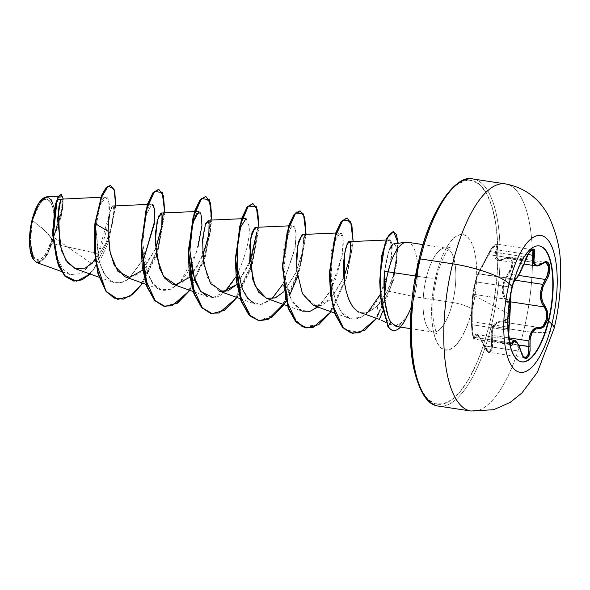 <?xml version="1.0" encoding="UTF-8"?>
<svg xmlns="http://www.w3.org/2000/svg" width="590" height="590" viewBox="0 0 590 590"><rect width="100%" height="100%" fill="white"/><g stroke="black" fill="none" stroke-linecap="round" stroke-linejoin="round"><path stroke-width="0.44" stroke-dasharray="2.95 2.21" d="M540.042 246.126A58.631 21.122 98.6 0 0 512.054 286.674A58.631 21.122 -81.4 0 1 539.157 245.912M513.396 282.986L510.999 293.127L513.396 283.001M510.675 344.626L511.228 344.287L510.579 344.612L509.273 342.318L508.425 336.853L508.3 330.23L472.177 324.743L472.229 321.727A0.863 0.487 -179.5 0 0 471.565 322.192A0.863 0.487 -179.5 0 0 471.565 322.236A0.863 0.487 0.5 0 1 471.565 322.192A0.863 0.487 0.5 0 1 472.229 321.727C471.963 310.259 472.398 301.114 473.556 294.292A0.863 0.774 -173 0 1 472.959 293.414A0.863 0.774 7 0 0 473.556 294.292L475.724 281.85L473.556 294.292L509.804 299.801L511.611 287.3L475.724 281.85C477.111 276.57 478.07 273.863 478.601 273.738A0.863 0.863 -67.3 0 0 477.642 274.335A0.863 0.863 112.7 0 1 478.601 273.738L488.712 254.615L488.247 254.261L488.712 254.615L490.157 251.569L488.712 254.615L524.967 260.116L526.28 257.056L490.157 251.569L496.64 244.002L497.06 249.835A0.863 0.472 17.1 0 0 496.02 249.806C496.928 241.826 494.346 243.301 488.269 254.238L477.642 274.335L475.156 281.895L472.959 293.414C471.919 300.635 471.454 310.237 471.565 322.236C471.167 330.776 473.748 343.115 474.618 336.89C475.85 331.285 478.925 334.198 483.852 345.644C488.97 354.553 491.551 353.078 491.595 341.234C490.076 327.848 493.616 321.159 502.215 321.152C505.512 321.447 507.879 319.153 509.318 314.278L506.471 319.662L504.413 320.967L497.038 321.941L494.811 323.608L493.011 326.1L491.182 332.996L491.632 347.724L489.663 351.448L486.639 350.571L485.142 348.491L480.776 338.933L477.789 334.781L476.595 333.984L475.688 334.102L474.257 338.173L473.741 338.343L472.575 335.26L471.771 328.903L471.631 310.215L472.959 293.414L475.156 281.895L473.682 295.266L509.318 314.278C510.335 309.131 509.524 305.067 506.891 302.065C500.327 293.695 500.792 284.078 508.285 273.222L504.089 280.398L502.201 288.576L502.385 292.603L503.307 296.291L508.484 304.352L509.48 307.368L509.318 314.278L473.682 295.266L475.156 281.895L477.325 274.807L489.855 251.104L491.581 248.25L494.818 244.717L496.581 245.388L494.914 255.876L495.231 258.14L496.212 259.762L497.835 260.625L499.988 260.699L507.481 257.565L509.465 257.616L511.891 260.898L511.434 267.064L508.285 273.222L509.118 273.959L518.581 275.397L509.118 273.959L505.947 278.782L514.591 280.095L505.947 278.782C501.773 288.023 502.392 295.568 507.791 301.416L510.35 306.571M542.756 284.373L547.114 276.393M502.754 321.978L509.48 322.995L502.754 321.978L498.602 322.31L495.047 324.825L492.775 329.375L492.09 335.312L509.023 337.886L492.09 335.312L492.65 341.086L492.259 349.243L489.117 352.348L477.096 334.633L475.518 337.51L509.812 342.716L475.518 337.51L474.611 339.154L472.892 334.515L472.177 324.743L473.394 336.883L474.574 339.147L475.518 337.51A0.863 0.738 8.3 0 1 474.618 336.89A0.863 0.738 -171.7 0 0 475.518 337.51L476.44 334.81L478.401 335.43L481.293 339.42L485.629 348.919L487.178 351.168L489.11 352.348L490.378 352.105L492.554 348.1L492.65 341.086L491.595 341.234L518.61 345.032L492.65 341.086L492.09 335.312C492.517 325.842 496.072 321.403 502.754 321.978A0.863 0.664 -80.3 0 0 502.754 321.978L502.739 321.978A0.863 0.664 99.7 0 1 502.215 321.152A0.863 0.664 -80.3 0 0 502.739 321.978L505.055 321.771L507.223 320.363L509.922 315.65L502.739 321.978L538.736 327.443M536.251 327.627L539.009 327.487A0.863 0.708 99.8 0 1 539.017 327.487L538.943 327.472M474.574 339.147L475.105 338.793M468.77 410.544A114.866 41.389 98.6 0 0 523.61 331.108A45.946 10.428 -166.2 0 0 553.988 328.763A45.946 10.428 13.8 0 1 523.61 331.108A114.866 41.389 -81.4 0 1 468.77 410.544M51.684 238.714L44.102 230.012L32.715 220.726C28.681 235.1 30.179 255.765 35.068 258.752C39.309 264.416 48.468 253.855 51.684 238.714A30.695 11.062 98.6 0 0 49.331 200.689A30.695 11.062 98.6 0 0 32.715 220.726A229.731 52.127 13.8 0 1 44.102 230.012A229.731 52.127 13.8 0 1 51.684 238.714L48.233 249.135L43.867 256.606L39.242 259.983L35.068 258.752L31.985 253.103L30.451 243.891L30.71 232.519L32.715 220.726L36.167 210.306L40.54 202.835L45.165 199.457L49.331 200.689L52.422 206.338L53.948 215.549L53.69 226.914L51.684 238.714M143.96 258.214L129.483 278.377L121.459 282.787L113.745 282.529L105.396 275.626L99.378 262.543L95.86 227.615L99.858 205.615L105.698 197.038L108.833 201.817L109.047 215.276L98.132 253.678L51.942 243.464L47.185 255.042L39.803 262.609M37.406 262.764L36.89 262.624M33.401 259.489A32.915 11.859 98.6 0 0 52.37 239.363A32.915 11.859 98.6 0 0 43.756 197.93A32.915 11.859 98.6 0 0 42.428 198.845M60.91 194.184L62.813 204.597L57.569 227.511L52.805 239.186L61.183 216.928L63.241 198.904L61.183 216.928L52.746 239.282L51.942 243.471L52.746 239.282L62.26 211.626L63.137 202.281L62.024 198.955M436.416 405.632A114.866 41.389 98.6 0 0 491.256 326.189L523.61 331.108L491.256 326.189A114.866 41.389 -81.4 0 1 436.416 405.632M431.932 220.726L425.014 238.913L419.217 259.157A113.14 40.762 98.6 0 0 427.89 399.312A113.14 40.762 98.6 0 0 489.132 325.444L493.587 303.931L496.529 281.968L497.842 260.411L497.481 240.071L495.452 221.737L491.831 206.124L486.772 193.815L480.459 185.29L473.128 180.879L465.075 180.754L456.608 184.913L448.039 193.196M357.038 310.842L360.055 312.42L369.259 311.889L377.18 306.004L387.424 290.848L414.327 296.696L452.582 302.508A42.473 15.303 -81.4 0 1 432.308 331.882A42.473 15.303 -81.4 0 1 426.334 277.625A15.952 3.621 -166.2 0 0 436.88 276.813A15.952 3.621 13.8 0 1 426.334 277.625A42.473 15.303 -81.4 0 1 446.615 248.25A42.473 15.303 -81.4 0 1 452.582 302.508A15.952 3.621 13.8 0 1 472.229 309.418A58.425 21.048 98.6 0 0 467.745 237.04A58.425 21.048 98.6 0 0 436.121 275.183A58.425 21.048 98.6 0 0 440.597 347.562A58.425 21.048 98.6 0 0 472.229 309.418A15.952 3.621 -166.2 0 0 452.582 302.508A42.473 15.303 -81.4 0 1 432.308 331.882A42.473 15.303 -81.4 0 1 426.334 277.625L415.478 275.973L426.334 277.625A42.473 15.303 -81.4 0 1 446.615 248.25A42.473 15.303 -81.4 0 1 452.582 302.508L414.327 296.696A42.473 15.303 -81.4 0 1 411.326 306.667M393.088 330.43A40.319 14.529 98.6 0 0 407.144 315.591C402.417 322.177 398.921 325.451 396.664 325.429L394.135 325.724L391.944 325.164L387.918 321.24C386.199 318.386 384.732 314.293 383.529 308.976L380.543 285.28L380.41 272.565L381.361 260.802L385.13 244.975L389.127 239.909M407.107 242.21A42.473 15.303 -81.4 0 1 414.327 296.696L387.424 290.848L392.918 276.644L396.045 262.823L396.805 251.738L395.529 245.175L393.626 243.869L393.043 244.054M389.142 249.843L384.606 271.039M395.189 325.717L401.134 322.848L407.225 315.886A42.473 15.303 98.6 0 0 414.327 296.696A42.473 15.303 98.6 0 0 408.361 242.438M396.082 326.44L398.766 326.123L403.199 322.686L407.417 315.916L403.199 322.686L398.766 326.123L396.325 326.477M61.618 199.132L61.08 199.774L62.923 200.334L62.68 208.956L52.746 239.282L62.341 208.897L62.835 198.653L61.102 194.235M60.615 200.652L60.121 201.883M59.642 203.417L59.199 205.165M58.779 207.193L58.417 209.332M112.727 206.021L114.268 210.416L112.24 224.628L105.698 243.5L95.248 260.271L105.448 244.031L111.989 225.631L114.261 211.286L113.022 205.932M112.484 206.205L111.916 206.928L112.484 206.205M111.554 207.592L110.994 208.948M110.551 210.298L110.013 212.282L110.551 210.298M109.593 214.229L109.15 216.759M108.84 219.008L108.516 222.032M124.977 276.784L132.101 277.071L140.162 272.602L155.59 248.965M172.059 283.93L182.288 283.067L195.991 269.232L205.799 247.335L209.583 227.865L207.99 220.203L203.889 229.54L202.422 252.55L207.385 277.344L219.133 291.084M249.754 263.258L236.9 284.446L251.827 257.742L256.709 232.526L255.072 227.356M302.176 234.51L303.754 238.648L302.449 251.893L296.121 272.115L283.982 291.6L295.701 273.082L302.22 253.044L303.784 239.105L302.161 234.51M296.593 266.901L296.858 270.707M313.297 305.384L321.454 305.377L329.84 299.978L343.918 277.551L331.189 298.614L315.93 306.004L303.275 295.347L296.969 271.857M345.356 287.655L346.116 291.003M346.33 291.836L347.422 295.56M384.555 271.555C388.213 248.088 392.04 239.717 396.045 246.436C398.449 253.162 395.484 274.601 387.424 290.848C384.385 297.131 380.97 302.183 377.18 306.004L379.422 319.389M382.6 311.645L383.529 308.976L384.769 313.725C385.676 315.989 384.909 315.532 387.918 321.24L387.748 326.255L380.447 296.881L379.724 280.272L381.951 254.312L387.689 236.361L394.031 231.936L397.763 242.682L396.347 265.633L388.766 293.938L375.86 318.858L360.136 332.421L345.069 329.884L334.021 311.321L329.478 281.673L331.514 250.359L338.159 226.774L346.153 217.857L351.817 226.11L352.186 248.847L345.895 279.011L333.571 307.302L317.685 325.002L301.77 326.558L289.373 311.321L282.979 283.694L283.252 251.834L288.857 225.151L296.844 211.53L303.533 214.878L305.657 233.994L301.313 262.919L290.546 292.736L275.353 314.234L259.062 320.754L270.478 317.921L281.895 306.984L299.772 268.634L305.709 228.595L303.88 215.778L299.654 210.741M380.248 294.44L389.732 267.226L391.959 249.777L390.174 240.403C396.605 244.267 386.738 297.205 366.523 313.548L360.829 317.435L349.523 318.423L340.069 310.075L335.658 300.834L332.708 289.425C331.477 283.775 330.983 275.353 331.226 264.158L334.766 241.627L340.216 232.836L343.137 238.817L342.222 255.175L335.681 279.011L328.342 294.144L317.796 307.007M287.323 305.827L302.08 311.137L291.32 300.244L284.852 277.027L284.867 248.449L290.354 228.146L293.142 225.682L296.069 231.789L295.266 247.232L283.001 283.945M271.894 298.813L262.889 304.189L254.991 303.983L240.233 298.673M246.06 218.536L249.113 226.272C251.495 245.919 232.696 297.839 213.13 297.53L207.909 296.829L193.151 291.519M198.978 211.382L201.397 214.509L202.053 223.61L196.101 252.97L180.223 282.02L170.407 289.321L160.827 289.675L153.393 283.989L147.692 273.369L142.773 243.486L145.708 215.608L151.925 204.229M32.258 220.181L30.068 247.77L32.494 257.793L36.809 262.594L44.788 258.656L51.942 243.464L98.132 253.678L95.086 259.025L98.132 253.678C107.432 235.041 111.009 210.542 108.766 201.492C106.436 189.405 97.431 202.761 95.86 227.615L98.501 259.32L103.287 272.219L110.131 280.582L118.45 283.259L127.447 279.925L143.96 258.221M44.648 197.326L51.249 199.309L54.981 210.77L53.388 237.136L91.87 263.715L80.948 273.605L70.24 274.63L63.093 269.173L57.643 259.113L52.879 231.376L55.172 206.19L60.099 196.19L61.957 199.612L61.714 209.185L53.388 237.136L54.715 209L51.64 199.87L46.728 196.78M108.317 224.761L108.162 228.323M115.758 205.814L107.955 243.279L99.909 260.942L90.174 274.048L99.909 260.942L107.955 243.279L115.758 205.814M110.264 185.356L114.01 190.01L115.456 201.684L109.593 237.128L93.522 269.807L83.573 278.812L73.78 281.054M73.588 281.024L83.352 278.945L93.272 270.117L109.408 237.718L115.456 202.222L114.121 190.349L110.455 185.393M94.887 223.595L95.86 227.615L94.887 223.595M414.755 280.67L411.82 302.633M416.511 378.485L421.57 390.787L427.89 399.312L435.214 403.722L443.267 403.848L451.741 399.688L460.303 391.406L468.637 379.311L476.41 363.875L483.335 345.688L489.132 325.444A113.14 40.762 98.6 0 0 480.459 185.29A113.14 40.762 98.6 0 0 419.217 259.157M436.121 275.183L439.115 264.733L442.692 255.337L446.704 247.365L451.003 241.126L455.428 236.841L459.802 234.695L463.961 234.761L467.745 237.04L471.004 241.443L473.623 247.793L475.488 255.861L476.536 265.33L476.727 275.832L476.049 286.969L474.53 298.311L472.229 309.418L469.234 319.869L465.658 329.264L461.646 337.237L457.339 343.483L452.914 347.761L448.54 349.907L444.381 349.841L440.597 347.562L437.338 343.159L434.727 336.809L432.853 328.741L431.806 319.271L431.622 308.769L432.3 297.633L433.82 286.298L436.121 275.183M475.105 179.456A114.866 41.389 -81.4 0 1 491.256 326.189A114.866 41.389 98.6 0 0 475.105 179.456M507.459 184.368A114.866 41.389 -81.4 0 1 523.61 331.108A114.866 41.389 98.6 0 0 507.459 184.368M377.18 306.004C367.083 313.998 360.136 315.444 356.338 310.325L351.854 305.244M255.094 227.356L256.709 232.526M202.672 256.104L189.818 277.293M155.59 248.951L142.736 270.146M142.773 283.185L156.357 255.323L164.794 212.879L158.363 249.128L142.773 283.185M189.855 290.339L205.445 256.281L211.876 220.033L205.445 256.281L189.855 290.339M236.937 297.485L250.521 269.63L258.958 227.187L252.527 263.435L236.937 297.485M286.062 301.549L289.343 295.885M297.603 276.784L306.04 234.341L299.609 270.581L284.019 304.639M331.108 311.793L346.691 277.735L353.122 241.487L346.691 277.735L331.108 311.793M376.634 318.386L393.7 279.756L398.191 243.272L393.7 279.756L376.634 318.386M158.599 189.316L162.737 194.634L164.47 207.606L158.4 247.608L140.531 285.678L129.166 296.505L117.808 299.292L129.225 296.475L140.641 285.538L158.526 247.188L164.463 207.142L162.626 194.324L158.408 189.279M189.508 290.214L202.953 262.697L210.438 231.59L210.962 206.861L205.689 196.47L209.819 201.795L211.552 214.767L205.482 254.762L187.613 292.832L176.248 303.658L164.89 306.446M211.98 313.6L223.337 310.805L234.702 299.978L252.572 261.916L258.634 221.921L256.901 208.948L252.771 203.624L256.901 208.948L258.634 221.921L252.572 261.916L234.702 299.978L223.337 310.805L211.98 313.6M306.136 327.9L317.553 325.083L328.969 314.146L346.854 275.796L352.791 235.749L350.962 222.931L346.736 217.887M352.68 333.343L363.742 330.673L374.716 320.37L391.871 284.749L397.962 248.102L396.701 236.406L393.353 231.656M152.994 204.678C146.475 196.559 135.663 251.679 149.742 278.156C160.768 303.658 185.939 286.047 196.101 252.97M196.212 252.653L198.056 246.731M213.13 297.53L224.82 291.659M235.919 276.798L237.763 269.866L242.136 288.429L250.049 300.952L260.492 304.654L271.909 298.813M283.001 283.96L294.971 249.032L296.246 234.739L294.735 226.737L291.401 226.715L287.596 234.783L284.107 267.838L286.475 286.43L292.043 301.593L300.391 310.392L310.51 311.188L321.063 303.916L330.614 290.125L342.222 255.175C346.205 226.457 337.701 230.026 334.95 241.059C332.435 250.794 331.197 258.494 331.226 264.158L332.708 289.425L335.658 300.834L340.069 310.075C341.389 311.269 349 327.413 366.523 313.548L367.688 312.479M390.174 240.403C386.966 238.419 384.031 245.219 381.361 260.802C380.27 273.834 379.997 281.991 380.543 285.28C380.934 294.255 381.929 302.154 383.529 308.976M400.536 327.118A40.319 14.529 98.6 0 0 407.417 315.916A40.319 14.529 -81.4 0 1 400.536 327.118M407.144 315.591A40.319 14.529 -81.4 0 1 393.154 330.437M32.303 220.011L42.237 199.014M33.269 259.298L34.552 260.854L39.029 262.174L43.985 258.553L48.675 250.544L52.37 239.363L54.523 226.715L54.804 214.524L53.159 204.649L49.848 198.587L45.378 197.267L40.415 200.888M510.475 344.597L474.603 339.154C473.755 339.125 473.077 337.841 472.575 335.297C471.882 331.396 471.543 327.03 471.565 322.192C471.454 309.337 471.919 299.757 472.951 293.451C473.431 289.078 474.685 283.384 476.72 276.371C477.531 273.952 478.158 273.074 478.586 273.738L475.724 281.85L511.611 287.3L513.47 281.334L514.893 279.254L478.601 273.738L488.712 254.615L524.967 260.116L518.92 273.849L516.442 277.993L514.856 279.247L478.018 273.9L488.269 254.238C489.811 250.905 491.5 248.132 493.314 245.942L496.64 244.002L493.38 246.399L490.157 251.569L526.28 257.056L529.319 251.849L532.534 249.459L532.033 249.378M506.891 302.065A0.863 0.583 134.9 0 1 507.791 301.416A0.863 0.583 -45.1 0 0 506.891 302.065M499.007 260.227C500.062 260.714 502.201 260.035 505.431 258.177A0.863 0.546 -122.8 0 0 505.239 258.553C496.411 262.993 493.336 260.072 496.02 249.806A0.863 0.472 -162.9 0 1 497.06 249.835L495.983 256.982L499.007 260.227L505.837 258.162A0.863 0.546 -122.8 0 0 505.431 258.177C507.208 257.085 508.646 256.68 509.738 256.975L512.843 260.625L512.393 267.277L509.118 273.959L508.285 273.222C514.723 265.603 512.15 253.257 505.239 258.553A0.863 0.546 57.2 0 1 505.837 258.162L509.738 256.975L513.042 263.288L509.118 273.959L505.947 278.782L503.654 284.985L503.226 291.394L504.775 297.109L507.791 301.416L510.453 301.822L507.791 301.416L509.443 303.872L510.461 307.117M510.38 300.325A0.863 0.767 -3.3 0 0 509.804 299.801L508.477 327.236L472.229 321.727L472.302 306.24L473.556 294.292L509.804 299.801C509.767 296.925 510.372 292.758 511.611 287.3C512.998 282.057 514.082 279.372 514.856 279.247A0.863 0.856 -75.8 0 0 515.129 279.247A0.863 0.856 104.2 0 1 514.856 279.247L514.856 279.247C516.951 278.362 520.321 271.99 524.967 260.116L525.469 260.411L524.967 260.116L526.28 257.056L532.084 249.481M510.276 257.107L508.189 257.07L500.74 260.219L499.015 260.227L497.09 259.342L495.902 255.618L497.06 249.835L528.102 254.556L497.06 249.835L497.606 245.396L496.197 244.031M515.188 279.181L478.586 273.738L515.107 279.269M510.453 344.567L508.3 330.23L508.477 327.236L472.229 321.727L472.177 324.743L508.3 330.23L508.477 327.236C509.517 315.93 509.959 306.785 509.804 299.801A0.863 0.767 176.7 0 1 510.409 300.472M476.44 334.81L477.103 334.633C476.986 334.943 478.748 333.468 483.829 345.762C486.632 351.102 488.395 353.292 489.117 352.348L524.997 357.798L523.175 356.64L520.557 351.345L484.301 345.843L520.557 351.345L514.259 340.275L515.66 341.086L518.234 344.98L520.557 351.345L521.051 351.485M528.898 346.596L528.891 340.902M539.068 327.494L502.842 321.993M509.738 256.982L545.757 262.447L537.682 265.839L536.17 265.876L542.092 263.671A0.863 0.59 -127 0 0 542.557 263.612L542.557 263.612A0.863 0.59 53 0 1 542.092 263.671L505.837 258.162L542.092 263.671L544.304 262.55L546.281 262.58M531.738 249.6L496.64 244.002M533.685 253.066L533.316 255.345M509.141 326.853A0.863 0.472 6.1 0 1 508.477 327.236A0.863 0.472 -173.9 0 0 509.118 326.926M511.773 343.019L510.866 344.597M520.963 351.389L525.019 357.806M521.553 361.832A58.631 21.122 -81.4 0 1 512.054 286.674A58.631 21.122 98.6 0 0 520.292 361.567M510.262 308.57L510.092 312.132M538.972 245.882L539.349 245.942M33.416 259.541L33.114 259.047M410.308 328.601L433.082 332.059L437.028 333.918C437.028 335.371 436.003 332.148 433.945 324.249C431.777 311.114 432.758 295.28 436.902 276.754C440.59 259.209 450.067 246.015 450.155 247.468L445.841 248.073L423.067 244.614M391.944 325.164L385.786 322.324M100.875 197.252L105.698 197.038M98.987 277.219L113.745 282.529M147.36 204.428L151.896 204.229M146.069 284.373L160.827 289.675M194.442 211.581L194.862 211.559M241.524 218.735L241.944 218.713M288.606 225.881L293.142 225.682M335.688 233.035L340.216 232.836M334.604 313.054L349.523 318.423M385.941 240.049L389.083 239.909M70.24 274.63L61.308 271.415M60.099 196.19L58.425 196.264M477.103 334.633L509.2 339.508M499.015 260.227L524.045 264.032M511.029 293.001L513.352 283.156M521.361 361.81L521.737 361.869"/><path stroke-width="0.89" d="M539.157 245.912A58.631 21.122 -81.4 0 1 548.28 321.019L548.656 321.078A58.631 21.122 -81.4 0 1 520.668 361.626A58.631 21.122 -81.4 0 1 512.43 286.725A11486.489 2606.141 -166.2 0 0 509.111 283.62A69.192 24.927 -81.4 0 1 546.561 238.448A69.192 24.927 -81.4 0 1 551.871 324.168A69.192 24.927 98.6 0 0 546.561 238.448A69.192 24.927 98.6 0 0 509.111 283.62A69.192 24.927 98.6 0 0 514.414 369.34A69.192 24.927 98.6 0 0 551.871 324.168A11486.489 2606.141 -166.2 0 0 548.656 321.078A58.631 21.122 -81.4 0 1 516.921 359.354A58.631 21.122 -81.4 0 1 512.43 286.725A58.631 21.122 -81.4 0 1 544.164 248.449A58.631 21.122 -81.4 0 1 548.656 321.078A11486.489 2606.141 13.8 0 1 551.871 324.168A45.946 10.428 13.8 0 1 553.988 328.763A45.946 10.428 -166.2 0 0 551.871 324.168A69.192 24.927 -81.4 0 1 514.414 369.34A69.192 24.927 -81.4 0 1 509.111 283.62A11486.489 2606.141 13.8 0 1 512.43 286.725A58.631 21.122 -81.4 0 1 540.418 246.178A58.631 21.122 -81.4 0 1 548.656 321.078L548.28 321.019A58.631 21.122 98.6 0 0 540.042 246.126M510.262 308.57L510.394 300.664A0.863 0.767 -3.3 0 0 510.409 300.472A0.863 0.767 176.7 0 1 510.394 300.664L509.133 326.772C507.702 336.639 510.638 350.748 512.666 343.69C514.738 338.623 517.526 341.271 521.022 351.618C523.75 363.167 531.199 358.941 529.968 346.522C529.503 334.471 532.711 328.409 539.585 328.335C542.992 328.601 545.485 325.923 547.085 320.311L548.28 321.019L547.085 320.311L547.483 312.383L546.561 308.917L542.24 301.136L541.443 294.233L542.933 286.799L548.117 276.732L549.393 272.912L549.725 265.78L547.129 262.026L545.057 262.004L538.471 265.301L536.686 265.279L535.278 264.519L533.891 260.957L534.761 252.247L534.503 250.049L532.276 249.231L528.758 253.339L519.591 273.502L517.253 277.447L515.129 279.114L513.396 282.986M514.591 280.095L542.756 284.373L514.591 280.095M545.632 262.432L546.281 262.58L548.73 266.09L548.383 272.728L545.374 279.468L518.581 275.397L545.374 279.468L542.756 284.373C539.297 293.695 539.725 301.21 544.046 306.925L545.558 309.381L546.458 312.619L546.119 320.016L543.22 325.82L541.178 327.251L539.009 327.487C533.382 327.111 530.004 331.587 528.891 340.902L529.968 335.046L532.232 330.533L536.251 327.627M509.023 337.886L528.891 340.902L509.023 337.886M511.773 343.019L513.425 340.415L514.259 340.275L511.773 343.019A0.863 0.73 17.2 0 1 512.666 343.69A0.863 0.73 -162.8 0 0 511.773 343.019L509.812 342.716L511.773 343.019L510.579 344.612M509.111 283.62A45.946 10.428 -166.2 0 0 452.626 263.811A114.866 41.389 98.6 0 0 468.77 410.544A114.866 41.389 -81.4 0 1 452.626 263.811L420.272 258.892A114.866 41.389 98.6 0 0 436.416 405.632A114.866 41.389 -81.4 0 1 420.272 258.892A1.726 0.391 -166.2 0 0 419.129 258.981A1.726 0.391 13.8 0 1 420.272 258.892A114.866 41.389 -81.4 0 1 475.105 179.456A114.866 41.389 98.6 0 0 420.272 258.892L452.626 263.811A114.866 41.389 -81.4 0 1 507.459 184.368A114.866 41.389 98.6 0 0 452.626 263.811A45.946 10.428 13.8 0 1 509.111 283.62M39.803 262.609L37.406 262.764M36.89 262.624L33.416 259.541L29.743 239.031L32.03 220.077A32.915 11.859 98.6 0 0 33.011 258.877M411.326 306.667A42.473 15.303 -81.4 0 1 407.225 315.886L407.417 315.916M393.043 244.054L389.142 249.843M384.606 271.039L384.555 271.555L388.08 271.813A42.473 15.303 -81.4 0 1 407.107 242.21M408.361 242.438A42.473 15.303 98.6 0 0 388.08 271.813L415.478 275.973L388.08 271.813A42.473 15.303 98.6 0 0 384.813 300.716C386.081 310.451 388.065 317.575 390.764 322.088L396.082 326.44L410.308 328.601M100.875 197.252L61.618 199.132M58.417 209.332L59.738 244.297L65.792 260.146L75.203 268.664L85.174 268.148L95.248 260.271L85.513 268L75.83 268.87L67.474 262.587L61.419 250.418L57.54 219.185L60.615 200.652M60.121 201.883L59.642 203.417M59.199 205.165L58.779 207.193M147.36 204.428L112.727 206.021M110.994 208.948L111.554 207.592M108.317 224.761L109.593 214.229M109.15 216.759L108.84 219.008M108.516 222.032L108.132 231.295L109.541 249.747L114.254 265.36L124.977 276.784L146.069 284.373M155.59 248.965L162.132 224.82L162.434 216.257L160.915 213.049L157.139 220.896L155.229 242.357L159.58 268.31L164.868 278.347L172.059 283.93L193.151 291.519M240.233 298.673L219.133 291.084L227.924 290.848L236.9 284.446L222.725 291.777L210.534 283.495L203.535 263.059L202.562 239.481L205.689 223.227L209.103 221.405L208.845 234.488L202.672 256.104M288.606 225.881L255.072 227.356L250.713 238.043L249.673 262.299L255.131 286.032L266.223 298.238L275.183 297.935L283.982 291.608L275.478 297.817L266.709 298.4L258.789 292.338L252.852 279.94L249.703 245.919L252.019 232.526L255.094 227.356M335.688 233.035L302.161 234.51L297.736 245.536L296.593 266.901M296.858 270.707L302.405 293.606L313.297 305.384L334.604 313.054M347.422 295.56L348.697 299.078L346.116 291.003L344.405 282.013C340.762 256.031 349.103 233.419 350.667 244.179L349.804 257.631L343.918 277.558L349.804 257.631L350.667 244.179L349.243 241.657L346.861 244.887L344.626 253.855L344.405 282.013L345.356 287.655M346.116 291.003L346.33 291.836M351.854 305.244L348.697 299.078C350.836 304.263 353.388 308.017 356.338 310.325L357.038 310.842M360.055 312.42L379.422 319.389L382.6 311.645M389.127 239.909L390.174 240.403M317.796 307.007L310.089 311.321L302.08 311.137M283.001 283.945L271.894 298.813M254.991 303.983L247.483 298.201L242.394 289.078L237.763 269.866L237.505 243.795L240.691 227.069L246.06 218.536L241.944 218.713M207.909 296.829L200.482 291.143L194.774 280.523L189.862 250.639L192.79 222.762L198.978 211.382L194.862 211.559M151.925 204.229L154.617 208.779L154.587 221.471L143.96 258.214M95.086 259.025L91.87 263.715L95.086 259.025M58.425 196.264L46.728 196.78L38.793 203.373L32.258 220.181M108.162 228.323L108.132 231.295L95.278 223.654L100.831 198.498L108.191 186.101L114.069 189.139L115.758 205.814L114.748 191.263L110.654 185.415L106.525 187.598L102.122 195.172L95.278 223.654L94.887 223.595L101.731 195.113L106.134 187.539L110.654 185.415M90.174 274.048L76.619 281.209L64.738 275.611L56.574 259.357L53.041 237.313L57.112 200.084L63.241 198.904L61.301 194.243L58.55 196.802L55.63 205.025L52.901 233.965L58.727 265.544L65.357 276.29L73.971 281.083L81.951 279.889L90.174 274.048M73.78 281.054L64.966 276.231L58.336 265.485L52.51 233.906L55.239 204.966L58.152 196.743L61.301 194.243M61.102 194.235L58.373 196.359L55.408 204.31L52.495 233.22L58.233 265.22L64.893 276.157L73.588 281.024M110.455 185.393L106.303 187.347L101.841 194.847L94.887 223.595L94.23 249.644L97.999 273.922L106.112 291.63L117.808 299.292L106.23 291.777L98.043 274.092L94.238 249.74L94.887 223.595L95.278 223.654L95.831 261.65L105.905 290.885L113.981 298.083L123.332 299.13L133.2 293.96L142.773 283.185L130.442 296.01L118 299.322L106.502 291.689L98.39 273.981L94.629 249.703L95.278 223.654L108.132 231.295L110.293 253.53L117.779 271.186L129.512 277.462L142.736 270.146M388.08 271.813L384.555 271.555L384.215 292.965L384.813 300.716A42.473 15.303 -81.4 0 1 388.08 271.813M448.039 193.196L439.705 205.291L431.932 220.726M419.129 258.988C430.811 207.488 457.213 173.652 473.01 178.984L505.365 183.896C524.805 187.605 539.275 198.41 548.774 216.323C556.584 233.382 560.493 249.777 560.5 265.515C561.304 286.688 559.15 307.722 554.032 328.608L537.379 372.283L521.973 392.918L510.173 402.402L493.616 409.718L470.864 411.016L438.51 406.104C427.654 405.219 419.328 392.35 413.531 367.496C407.638 338.557 410.028 295.361 419.129 258.988A1.726 0.391 13.8 0 0 419.217 259.157L414.755 280.67M411.82 302.633L410.5 324.198L410.869 344.531L412.897 362.865L416.511 378.485M393.353 231.656L386.944 237.807L381.627 256.097L379.731 281.386L380.513 297.618L388.139 326.314L380.911 297.677L380.122 281.445L382.018 256.156L387.335 237.866L393.552 231.671L398.191 243.272L396.399 234.547L393.095 231.649L389.031 234.864L385.019 243.714L380.24 273.236L380.484 292.19L381.737 304.654L388.139 326.314L390.764 322.088C388.146 317.228 388.788 317.678 387.991 315.79L384.813 300.716C383.81 288.097 383.729 278.377 384.555 271.555M296.969 271.857L296.637 255.175L298.518 241.782L302.176 234.51M256.709 232.526L249.754 263.258M189.818 277.293L175.643 284.623L163.452 276.341L156.453 255.905L155.48 232.327L158.607 216.073L162.021 214.251L161.763 227.334L155.59 248.951M164.794 212.879L162.221 192.465L154.425 191.499L145.936 210.601L141.534 243.043L144.491 277.256L155.413 300.996L163.238 306.07L171.992 305.863L189.855 290.339L177.531 303.157L165.089 306.476L154.971 300.517L147.264 286.755L141.489 244.806L147.692 204.671L153.253 192.923L158.799 189.338L163.519 196.02L164.794 212.879M211.876 220.033L209.303 199.612L201.507 198.653L193.019 217.754L188.616 250.197L191.573 284.402L202.495 308.15L210.32 313.216L219.074 313.017L236.937 297.485L224.613 310.31L212.179 313.629L202.06 307.678L194.346 293.916L188.571 251.959L194.774 211.825L200.342 200.076L205.881 196.492L210.601 203.174L211.876 220.033M284.019 304.639L271.695 317.457L259.261 320.783L249.142 314.824L241.435 301.062L235.653 259.106L241.863 218.971L247.424 207.223L252.97 203.646L257.683 210.328L258.958 227.187L256.289 206.596L248.316 206.109L239.776 226.184L235.646 259.534L239.223 293.894L250.927 316.616L259.091 320.754L268.103 319.433L286.062 301.549M289.343 295.885L297.603 276.784M306.04 234.341L303.467 213.919L295.671 212.96L287.183 232.054L282.78 264.504L285.737 298.71L296.659 322.45L304.484 327.524L313.238 327.325L331.108 311.793L318.777 324.618L306.335 327.937L296.217 321.97L288.51 308.209L282.735 266.252L288.938 226.125L294.506 214.377L300.045 210.8L304.764 217.474L306.04 234.341M353.122 241.487L350.593 221.169L342.901 219.959L334.442 238.544L329.899 270.508L332.554 304.588L343.328 327.959L350.962 332.937L359.45 332.841L376.634 318.386L364.849 330.289L352.879 333.372L343.004 327.612L335.386 314.197L330.887 294.845L329.832 272.587L336.116 233.006L341.64 221.464L347.127 217.946L351.846 224.628L353.122 241.487M158.799 189.338L152.862 192.864L147.301 204.612L141.099 244.747L146.873 286.696L154.58 300.457L164.698 306.417L177.162 303.083L189.508 290.214M205.689 196.47L199.951 200.01L194.383 211.758L188.18 251.901L193.955 293.85L201.669 307.611L211.98 313.6L201.765 307.722L193.977 293.916L189.368 274.239L188.18 251.665L194.508 211.39L200.128 199.774L205.689 196.47M252.771 203.624L247.033 207.164L241.465 218.905L235.263 259.047L241.037 301.003L248.751 314.765L259.062 320.754L248.847 314.876L241.067 301.07L236.45 281.393L235.263 258.811L241.59 218.536L247.217 206.92L252.771 203.624M300.045 210.8L294.115 214.318L288.547 226.066L282.344 266.193L288.119 308.15L295.826 321.911L306.136 327.9M347.127 217.946L341.241 221.405L335.725 232.947L329.441 272.528L330.496 294.786L334.995 314.138L342.613 327.553L352.68 333.343M143.96 258.221L154.27 224.053L154.897 211.139L152.994 204.678M198.056 246.731L201.957 225.432L200.806 212.857L196.455 213.425L191.794 227.157L189.847 249.71L192.709 273.812L200.895 291.652L213.13 297.53M224.82 291.659L235.919 276.798M271.909 298.813L283.001 283.96M367.688 312.479L380.248 294.44M164.89 306.446L154.683 300.568L146.895 286.762L142.286 267.086L141.099 244.511L147.426 204.243L153.046 192.62L158.599 189.316M396.325 326.477L390.764 322.088L388.139 326.314A40.319 14.529 98.6 0 0 400.536 327.118A40.319 14.529 -81.4 0 1 393.486 330.489A40.319 14.529 -81.4 0 1 388.139 326.314L387.748 326.255A40.319 14.529 98.6 0 0 393.088 330.43M393.154 330.437A40.319 14.529 -81.4 0 1 387.748 326.255M42.428 198.845A32.915 11.859 98.6 0 0 32.03 220.077L32.303 220.011M42.62 198.683L44.648 197.326M40.415 200.888L35.732 208.897L32.03 220.077L29.876 232.726L29.603 244.916L31.248 254.792L33.269 259.298M510.35 306.571L509.922 315.657L510.35 306.579M532.084 249.481L533.618 250.853L533.316 255.345A0.863 0.457 11.7 0 0 534.385 255.308C536.73 244.533 529.289 248.781 525.439 260.426L525.469 260.411C526.863 256.444 528.721 253.095 531.059 250.344L532.541 249.459L533.685 253.066M533.316 255.345L528.102 254.556L533.316 255.345L533.102 262.661L536.17 265.876L534.363 265.006L532.873 261.281L533.316 255.345A0.863 0.457 -168.3 0 0 534.385 255.308C532.873 264.881 535.661 267.521 542.734 263.229A0.863 0.59 53 0 1 542.557 263.612A0.863 0.59 -127 0 0 542.734 263.229C549.851 256.952 552.771 271.068 546.259 280.161L545.374 279.468L546.259 280.161C540.359 290.199 539.931 298.909 544.99 306.298A0.863 0.62 138.9 0 1 544.046 306.925L541.613 302.648L540.455 297.013L540.853 290.656L542.756 284.373M528.891 340.902L528.898 346.596L529.968 346.522L518.61 345.032L528.898 346.596L528.529 353.594L526.258 357.562L525.012 357.806C525.189 358.381 522.556 356.839 521.058 351.485L520.963 351.389M539.024 327.487L539.031 327.487A0.863 0.708 -80.2 0 0 539.009 327.487A0.863 0.708 99.8 0 1 539.585 328.335A0.863 0.708 -80.2 0 0 539.024 327.487L538.869 327.465M510.121 311.638L509.133 326.772A0.863 0.472 6.1 0 1 509.141 326.853A0.863 0.472 -173.9 0 0 509.133 326.772L508.823 334.456L509.546 341.743L511.095 345.327L511.936 345.157L514.17 341.19L515.151 341.086L516.279 341.802L518.758 345.534L522.231 354.922L523.728 357.304L526.995 358.292L529.473 354.037L530.012 350.497L530.108 339.08L531.966 332.885L535.381 329.102L541.863 328.084L544.01 326.543L547.085 320.311C548.302 314.433 547.609 309.765 544.99 306.298A0.863 0.62 -41.1 0 1 544.046 306.925L510.453 301.822L544.046 306.925C549.615 312.317 545.418 329.404 539.009 327.487M514.893 279.254C515.225 280.088 516.368 278.937 518.337 275.81C521.302 270.419 523.677 265.286 525.469 260.411L525.439 260.426C520.896 271.732 517.688 277.802 515.808 278.627A0.863 0.856 104.2 0 1 515.129 279.247A0.863 0.856 -75.8 0 0 515.808 278.627L513.396 283.001M509.118 326.926A0.863 0.472 -173.9 0 0 509.141 326.853C508.61 331.676 508.75 336.625 509.561 341.691L510.623 344.626M528.898 346.596L528.19 354.752L525.019 357.806M536.17 265.876C537.741 266.223 539.872 265.471 542.557 263.612C543.987 262.594 545.057 262.203 545.75 262.447L548.892 267.167L547.114 276.393M548.28 321.019A58.631 21.122 -81.4 0 1 521.553 361.832A58.631 21.122 98.6 0 0 548.28 321.019M33.416 259.541L33.114 259.047M385.786 322.324L381.649 320.422M393.626 243.869L405.986 242.247M75.203 268.664L98.987 277.219M160.915 213.049L194.442 211.581M207.99 220.203L241.524 218.735M266.223 298.238L287.323 305.827M349.243 241.657L385.941 240.049M61.308 271.415L36.809 262.594M73.971 281.083L73.58 281.024M407.587 242.261L423.067 244.614M117.609 299.263L118 299.322M164.698 306.417L165.089 306.476M205.49 196.433L205.881 196.492M211.788 313.57L212.179 313.629M252.572 203.587L252.97 203.646M258.87 320.724L259.261 320.783M305.937 327.878L306.335 327.937M352.488 333.313L352.879 333.372M393.161 231.612L393.552 231.671M393.353 330.474L392.955 330.415M509.2 339.508L514.237 340.275M524.045 264.032L536.14 265.869M509.141 326.853L511.029 293.001M513.352 283.156L514.834 279.247M514.259 340.275C515.033 339.906 518.507 342.547 521.058 351.485"/></g></svg>
